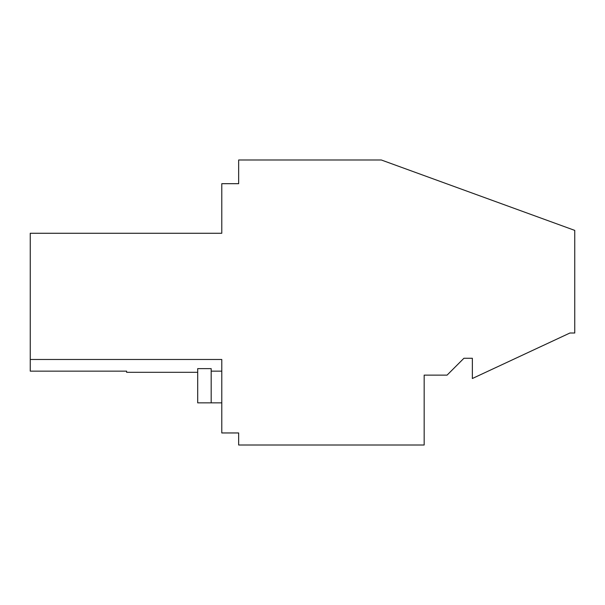 <?xml version="1.0" encoding="UTF-8"?>
<svg xmlns="http://www.w3.org/2000/svg" width="605" height="605" viewBox="0 0 605 605"><rect width="100%" height="100%" fill="white"/><g stroke="black" fill="none" stroke-linecap="round" stroke-linejoin="round"><path stroke-width="0.91" d="M197.699 372.309L126.619 372.309L126.619 371.145L30.25 371.145L30.25 359.483L221.785 359.483L221.785 432.961L238.657 432.961L238.657 445.008L424.166 445.008L424.166 375.138L447.057 375.138L463.922 358.273L472.354 358.273L472.354 378.511L569.933 333.007L574.75 333.007L574.75 230.392L381.324 159.992L238.657 159.992L238.657 183.686L221.785 183.686L221.785 233.265L30.25 233.265L30.25 359.483M211.183 402.847L211.183 368.634L197.699 368.634L197.699 402.847L221.785 402.847M221.785 371.145L211.183 371.145M30.25 233.265L221.785 233.265"/></g></svg>
